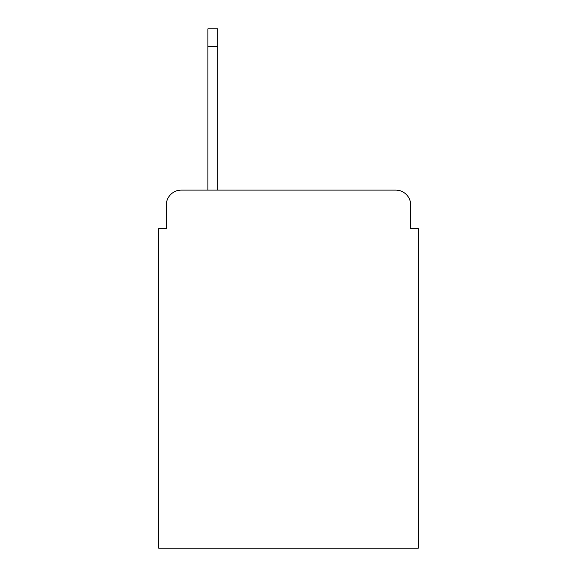 <?xml version="1.0" encoding="UTF-8"?>
<svg xmlns="http://www.w3.org/2000/svg" width="577" height="577" viewBox="0 0 577 577"><rect width="100%" height="100%" fill="white"/><g stroke="black" fill="none" stroke-linecap="round" stroke-linejoin="round"><path stroke-width="0.87" d="M166.248 205.232L166.248 228.694L166.248 205.232A15.139 15.139 0 0 1 181.387 190.093L207.879 190.093L207.879 28.85L217.724 28.85L217.724 190.093L395.613 190.093L181.387 190.093M410.752 228.694L410.752 205.232L410.752 228.694L418.325 228.694L418.325 548.15L158.675 548.15L158.675 228.694L166.248 228.694M410.752 205.232A15.139 15.139 0 0 0 395.613 190.093M207.879 46.261L217.724 46.261"/></g></svg>
